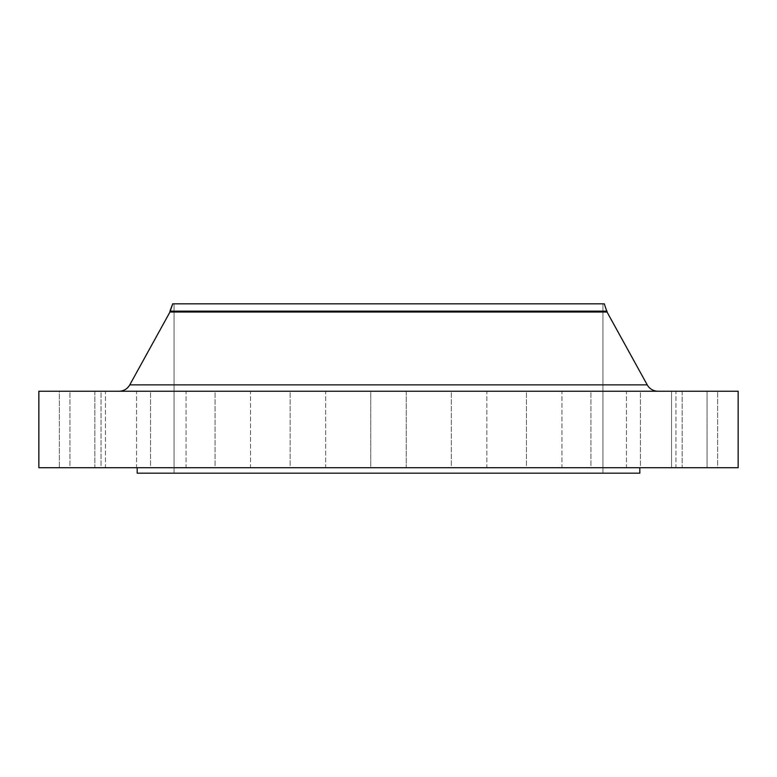 <?xml version="1.0" encoding="UTF-8"?>
<svg xmlns="http://www.w3.org/2000/svg" width="777" height="777" viewBox="0 0 777 777"><rect width="100%" height="100%" fill="white"/><g stroke="black" fill="none" stroke-linecap="round" stroke-linejoin="round"><path stroke-width="0.58" stroke-dasharray="3.88 2.91" d="M451.34 391.229L486.858 391.229L486.858 467.715L451.34 467.715L451.34 391.229L486.858 391.229L486.858 467.715L451.34 467.715L451.34 391.229L486.858 391.229L451.34 391.229L486.858 391.229L451.34 391.229L451.34 467.715L486.858 467.715L451.34 467.715L486.858 467.715L451.34 467.715L486.858 467.715L486.858 391.229L451.34 391.229L451.34 467.715L486.858 467.715L486.858 391.229L451.34 391.229M526.447 391.229L561.956 391.229L561.956 467.715L526.447 467.715L526.447 391.229L561.956 391.229L561.956 467.715L526.447 467.715L526.447 391.229L561.956 391.229L526.447 391.229L561.956 391.229L526.447 391.229L526.447 467.715L561.956 467.715L526.447 467.715L561.956 467.715L526.447 467.715L561.956 467.715L561.956 391.229L526.447 391.229L526.447 467.715L561.956 467.715L561.956 391.229L526.447 391.229M590.938 391.229L626.456 391.229L626.456 467.715L590.938 467.715L590.938 391.229L626.456 391.229L626.456 467.715L590.938 467.715L590.938 391.229L626.456 391.229L590.938 391.229L626.456 391.229L590.938 391.229L590.938 467.715L626.456 467.715L590.938 467.715L626.456 467.715L590.938 467.715L626.456 467.715L626.456 391.229L590.938 391.229L590.938 467.715L626.456 467.715L626.456 391.229L590.938 391.229M640.433 391.229L675.941 391.229L675.941 467.715L640.433 467.715L640.433 391.229L675.941 391.229L675.941 467.715L640.433 467.715L640.433 391.229L675.941 391.229L640.433 391.229L675.941 391.229L640.433 391.229L640.433 467.715L675.941 467.715L640.433 467.715L675.941 467.715L640.433 467.715L675.941 467.715L675.941 391.229L640.433 391.229L640.433 467.715L675.941 467.715L675.941 391.229L640.433 391.229M671.542 391.229L707.051 391.229L707.051 467.715L671.542 467.715L671.542 391.229L707.051 391.229L707.051 467.715L671.542 467.715L671.542 391.229L717.666 391.229L717.666 467.715L682.148 467.715L682.148 391.229L717.666 391.229L671.542 391.229L671.542 467.715L717.666 467.715L671.542 467.715L707.051 467.715L707.051 391.229L671.542 391.229L671.542 467.715L707.051 467.715L707.051 391.229L671.542 391.229M370.746 391.229L406.254 391.229L406.254 467.715L370.746 467.715L370.746 391.229L406.254 391.229L406.254 467.715L370.746 467.715L370.746 391.229L738.15 391.229L38.85 391.229L406.254 391.229L370.746 391.229L406.254 391.229L370.746 391.229L370.746 467.715L388.5 467.715L38.85 467.715L738.15 467.715L370.746 467.715L406.254 467.715L370.746 467.715L406.254 467.715L406.254 391.229L370.746 391.229L370.746 467.715L406.254 467.715L406.254 391.229L370.746 391.229M290.142 391.229L325.66 391.229L325.66 467.715L290.142 467.715L290.142 391.229L325.66 391.229L325.66 467.715L290.142 467.715L290.142 391.229L325.66 391.229L290.142 391.229L325.66 391.229L290.142 391.229L290.142 467.715L325.66 467.715L290.142 467.715L325.66 467.715L290.142 467.715L325.66 467.715L325.66 391.229L290.142 391.229L290.142 467.715L325.66 467.715L325.66 391.229L290.142 391.229M215.044 391.229L250.553 391.229L250.553 467.715L215.044 467.715L215.044 391.229L250.553 391.229L250.553 467.715L215.044 467.715L215.044 391.229L250.553 391.229L215.044 391.229L250.553 391.229L215.044 391.229L215.044 467.715L250.553 467.715L215.044 467.715L250.553 467.715L215.044 467.715L250.553 467.715L250.553 391.229L215.044 391.229L215.044 467.715L250.553 467.715L250.553 391.229L215.044 391.229M150.544 391.229L186.062 391.229L186.062 467.715L150.544 467.715L150.544 391.229L186.062 391.229L186.062 467.715L150.544 467.715L150.544 391.229L186.062 391.229L150.544 391.229L186.062 391.229L150.544 391.229L150.544 467.715L186.062 467.715L150.544 467.715L186.062 467.715L150.544 467.715L186.062 467.715L186.062 391.229L150.544 391.229L150.544 467.715L186.062 467.715L186.062 391.229L150.544 391.229M101.059 391.229L136.567 391.229L136.567 467.715L101.059 467.715L101.059 391.229L136.567 391.229L136.567 467.715L101.059 467.715L101.059 391.229L136.567 391.229L101.059 391.229L136.567 391.229L101.059 391.229L101.059 467.715L136.567 467.715L101.059 467.715L136.567 467.715L101.059 467.715L136.567 467.715L136.567 391.229L101.059 391.229L101.059 467.715L136.567 467.715L136.567 391.229L101.059 391.229M69.949 391.229L105.458 391.229L105.458 467.715L69.949 467.715L69.949 391.229L105.458 391.229L105.458 467.715L69.949 467.715L69.949 391.229L105.458 391.229L69.949 391.229L105.458 391.229L69.949 391.229L69.949 467.715L105.458 467.715L69.949 467.715L105.458 467.715L69.949 467.715L105.458 467.715L105.458 391.229L69.949 391.229L69.949 467.715L105.458 467.715L105.458 391.229L69.949 391.229M59.334 391.229L94.852 391.229L94.852 467.715L59.334 467.715L59.334 391.229L94.852 391.229L59.334 391.229L59.334 467.715L94.852 467.715L59.334 467.715L94.852 467.715L94.852 391.229L59.334 391.229M129.769 384.877L647.231 384.877L129.769 384.877A12.296 12.296 0 0 1 119.007 391.229L657.993 391.229L119.007 391.229M639.811 467.715L137.189 467.715L639.811 467.715M174.067 303.817L602.933 303.817L602.933 473.183L174.067 473.183L174.067 303.817L174.067 473.183L602.933 473.183L602.933 303.817L174.067 303.817M639.811 473.183L137.189 473.183L639.811 473.183M174.067 473.183L602.933 473.183L174.067 473.183M137.189 467.715L638.597 467.715L137.189 467.715M169.969 312.014L607.031 312.014L169.969 312.014M169.969 311.159L607.031 311.159L169.969 311.159M176.845 303.817L595.007 303.817M181.993 303.817L198.184 303.817M601.903 303.817L598.814 303.817M306.439 303.817L287.412 303.817M190.384 303.817L183.304 303.817M178.186 303.817L175.097 303.817M682.148 391.229L682.148 467.715L717.666 467.715L717.666 391.229L682.148 391.229"/><path stroke-width="1.17" d="M657.993 391.229A12.296 12.296 0 0 1 647.231 384.877L607.031 312.014L604.302 303.817L172.698 303.817L169.969 311.159L607.031 311.159L169.969 311.159L169.969 312.014L607.031 312.014L169.969 312.014L129.769 384.877L647.231 384.877A12.296 12.296 0 0 0 657.993 391.229M738.15 467.715L738.15 391.229L38.85 391.229L38.85 467.715L738.15 467.715L38.85 467.715L38.85 391.229L738.15 391.229L738.15 467.715M639.811 473.183L639.811 467.715L639.811 473.183L137.189 473.183L639.811 473.183M137.189 467.715L137.189 473.183L137.189 467.715M595.007 303.817L198.184 303.817L604.302 303.817L607.031 312.014L647.231 384.877L129.769 384.877L169.969 312.014L172.698 303.817L181.993 303.817L176.845 303.817M198.184 303.817L181.993 303.817M598.814 303.817L601.903 303.817M287.412 303.817L306.439 303.817M183.304 303.817L190.384 303.817M175.097 303.817L178.186 303.817M119.007 391.229A12.296 12.296 0 0 0 129.769 384.877"/></g></svg>

